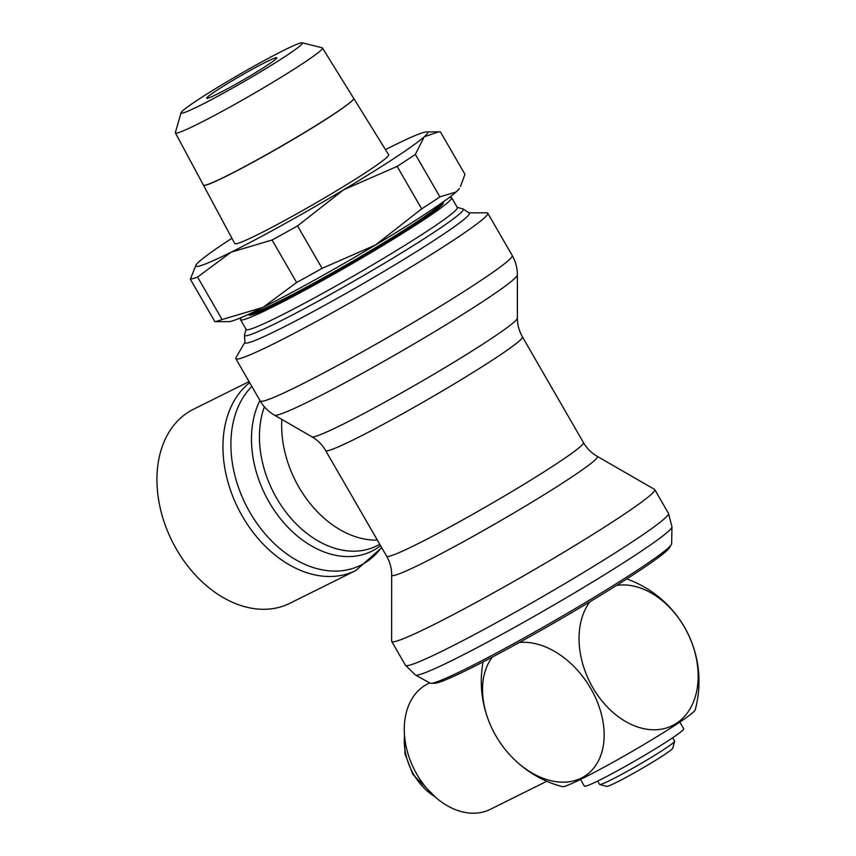 <?xml version="1.0" encoding="UTF-8"?>
<svg xmlns="http://www.w3.org/2000/svg" width="856" height="856" viewBox="0 0 856 856"><rect width="100%" height="100%" fill="white"/><g stroke="black" fill="none" stroke-linecap="round" stroke-linejoin="round"><path stroke-width="1.28" d="M671.96 526.9L671.65 543.731A139.528 8.41 150 0 1 671.318 544.63A139.528 8.41 150 0 1 637.709 569.957A139.528 8.41 150 0 1 513.621 643.744A139.528 8.41 150 0 1 431.082 683.323A139.528 8.41 150 0 1 430.129 683.163L415.406 675.02A148.216 8.934 150 0 0 454.29 659.366A148.216 8.934 150 0 0 635.901 554.763A148.216 8.934 150 0 0 671.96 526.9L668.483 513.397A151.865 9.159 150 0 1 631.621 542.287A151.865 9.159 150 0 1 445.548 649.458A151.865 9.159 150 0 1 405.455 665.262L415.406 675.02M671.318 544.63L669.349 547.872A136.19 8.207 150 0 1 636.543 572.6A136.19 8.207 150 0 1 515.43 644.622A136.19 8.207 150 0 1 434.869 683.249L431.082 683.323M597.242 456.366L654.487 489.343A151.865 9.159 150 0 1 654.722 489.568A151.865 9.159 150 0 1 617.861 518.458A151.865 9.159 150 0 1 476.032 602.463A151.865 9.159 150 0 1 391.695 641.433A151.865 9.159 150 0 1 391.609 641.112L391.684 575.039A118.749 7.158 150 0 0 423.099 562.938A118.749 7.158 150 0 0 568.598 479.135A118.749 7.158 150 0 0 597.242 456.366C591.475 453.027 586.874 448.437 583.45 442.584A113.623 6.848 150 0 1 555.865 464.198A113.623 6.848 150 0 1 416.637 544.384A113.623 6.848 150 0 1 386.645 556.207C389.994 562.103 391.674 568.384 391.684 575.039M324.938 449.379L346.22 486.197M468.981 212.866L486.636 212.812A145.466 8.774 150 0 1 487.781 213.208A145.466 8.774 150 0 1 452.471 240.878A145.466 8.774 150 0 1 316.613 321.353A145.466 8.774 150 0 1 235.828 358.675A145.466 8.774 150 0 1 236.053 357.476L244.934 342.218M457.211 207.366L462.893 208.875A126.303 7.618 150 0 1 463.16 208.992L469.249 213.048A129.556 7.811 150 0 1 437.972 237.861A129.556 7.811 150 0 1 315.415 310.386A129.556 7.811 150 0 1 244.955 342.55L244.484 335.242A126.303 7.618 150 0 1 244.527 334.953L246.057 329.282M463.16 208.992A126.303 7.618 150 0 1 432.665 233.185A126.303 7.618 150 0 1 313.178 303.891A126.303 7.618 150 0 1 244.484 335.242M449.068 197.64A121.916 7.351 150 0 1 451.658 197.747L457.318 207.559A121.916 7.351 150 0 1 427.733 230.756A121.916 7.351 150 0 1 313.874 298.188A121.916 7.351 150 0 1 246.164 329.474L240.504 319.652A121.916 7.351 150 0 1 241.702 317.362M451.658 197.747A121.916 7.351 150 0 1 422.062 220.934A121.916 7.351 150 0 1 308.214 288.376A121.916 7.351 150 0 1 240.504 319.652M443.076 201.995L443.376 202.53A112.35 6.773 150 0 1 416.102 223.898A112.35 6.773 150 0 1 311.177 286.054A112.35 6.773 150 0 1 248.775 314.88L248.475 314.355M196.035 264.996L190.342 279.174A146.569 8.838 -30 0 0 197.565 277.044L231.152 252.167L272.09 240.012A146.569 8.838 -30 0 0 297.546 225.898L343.673 189.775L397.141 166.385A146.569 8.838 -30 0 0 406.739 160.147A146.569 8.838 -30 0 0 415.363 154.39L424.234 136.789A133.814 8.068 150 0 1 395.119 157.729A133.814 8.068 150 0 1 343.673 189.775A133.814 8.068 150 0 1 231.152 252.167A133.814 8.068 150 0 1 196.035 264.996A133.814 8.068 150 0 1 199.202 261.572A133.814 8.068 150 0 1 228.306 240.632A133.814 8.068 150 0 1 231.923 238.278M397.141 166.385L421.655 208.853L375.538 244.977A133.814 8.068 -30 0 0 426.994 212.93A133.814 8.068 -30 0 0 456.098 191.99L439.888 196.869A146.569 8.838 150 0 1 431.264 202.615A146.569 8.838 150 0 1 421.655 208.853M332.684 114.961A86.766 5.232 150 0 1 251.589 162.993A86.766 5.232 150 0 1 203.461 185.217L234.769 243.596A88.842 5.361 150 0 0 284.053 220.848A88.842 5.361 150 0 0 367.085 171.66A88.842 5.361 150 0 0 388.645 154.754L353.71 98.397A86.766 5.232 150 0 1 353.71 98.397A86.766 5.232 150 0 1 332.652 114.907M198.078 99.703A70.074 4.227 150 0 1 261.733 61.91A70.074 4.227 150 0 1 302.179 42.8A70.074 4.227 150 0 1 285.423 56.293A70.074 4.227 150 0 1 218.226 96A70.074 4.227 150 0 1 181.055 112.735A70.074 4.227 150 0 1 198.078 99.703M302.179 42.8L322.166 47.786A84.904 5.115 150 0 1 322.455 47.968A84.904 5.115 150 0 1 301.858 64.136A84.904 5.115 150 0 1 222.485 111.141A84.904 5.115 150 0 1 175.394 132.883A84.904 5.115 150 0 1 175.384 132.53L181.055 112.735M175.394 132.883L203.396 185.099A86.766 5.232 -30 0 0 251.525 162.886A86.766 5.232 -30 0 0 332.62 114.854A86.766 5.232 -30 0 0 353.678 98.344L322.455 47.968M381.712 547.68L355.861 570.492L289.842 603.298A108.327 77.778 -116.4 0 1 174.132 545.079A108.327 77.778 -116.4 0 1 187.56 412.646A108.327 77.778 -116.4 0 1 193.413 409.286L249.064 381.626M381.541 547.38L380.749 548.418A105.769 75.949 -116.4 0 1 366.389 561.953A105.769 75.949 -116.4 0 1 249.92 512.402A105.769 75.949 -116.4 0 1 251.835 386.43M380.567 545.689A98.151 70.47 -116.4 0 1 377.196 548.097A98.151 70.47 -116.4 0 1 269.126 502.119A98.151 70.47 -116.4 0 1 259.957 400.512M519.346 642.471A76.173 52.815 56.7 0 1 590.822 688.62A76.173 52.815 56.7 0 1 587.462 774.241A76.173 52.815 56.7 0 1 507.875 752.692A108.84 108.84 0 0 0 562.371 786.675A76.815 4.633 -30 0 0 582.38 778.511A76.815 4.633 -30 0 0 653.845 738.557A76.815 4.633 -30 0 0 695.168 709.999A108.84 108.84 0 0 0 688.16 634.114A76.173 52.815 -123.3 0 0 684.426 627.063A76.173 52.815 -123.3 0 0 672.42 610.189A108.84 108.84 0 0 0 626.763 578.945M616.545 585.418A76.173 54.698 -116.4 0 1 684.458 627.191A76.173 54.698 -116.4 0 1 676.615 723.202A76.173 54.698 -116.4 0 1 592.748 687.518A76.173 54.698 -116.4 0 1 589.805 601.832M507.875 752.692A76.173 52.815 56.7 0 1 495.87 735.818A76.173 52.815 56.7 0 1 492.136 728.756A76.173 52.815 56.7 0 1 492.414 657.023M546.781 781.26L490.274 809.348A70.096 50.333 -116.4 0 1 416.883 774.338A70.096 50.333 -116.4 0 1 427.882 683.805L429.68 682.917M672.698 737.754L674.624 741.082A43.335 2.611 150 0 1 674.624 741.264A43.335 2.611 150 0 1 664.096 749.332A43.335 2.611 150 0 1 624.698 772.722A43.335 2.611 150 0 1 599.714 784.513A43.335 2.611 150 0 1 599.564 784.417L597.638 781.079M674.624 741.264L672.763 748.197A38.231 2.3 150 0 1 663.464 755.313A38.231 2.3 150 0 1 628.7 775.953A38.231 2.3 150 0 1 606.658 786.364L599.714 784.513M679.835 722.09L683.698 728.777A57.352 3.456 150 0 1 669.777 739.691A57.352 3.456 150 0 1 616.224 771.417A57.352 3.456 150 0 1 584.37 786.129L580.496 779.431M216.525 90.533A40.467 2.44 150 0 1 254.318 68.148A40.467 2.44 150 0 1 276.788 57.759A40.467 2.44 150 0 1 266.965 65.463A40.467 2.44 150 0 1 229.183 87.847A40.467 2.44 150 0 1 206.703 98.226A40.467 2.44 150 0 1 216.525 90.533M456.098 191.99A133.814 8.068 -30 0 0 459.265 188.566L456.098 191.99M263.027 307.368A133.814 8.068 -30 0 0 375.538 244.977L322.07 268.367A146.569 8.838 150 0 1 296.604 282.491L263.027 307.368L222.089 319.523A146.569 8.838 150 0 1 214.856 321.653L228.755 321.653A133.814 8.068 -30 0 0 263.027 307.368M385.468 149.629A133.814 8.068 150 0 1 392.283 146.205A133.814 8.068 150 0 1 426.545 131.91A133.814 8.068 150 0 1 424.234 136.789L438.604 131.877L440.444 131.91L464.958 174.389L460.453 186.522M439.888 196.869L415.363 154.39M272.09 240.012L296.604 282.491M322.07 268.367L297.546 225.898M222.089 319.523L197.565 277.044M190.342 279.174L214.856 321.653M325.633 450.534A113.623 6.848 150 0 0 355.625 438.711A113.623 6.848 150 0 0 494.854 358.525A113.623 6.848 150 0 0 522.438 336.9C519.089 331.026 517.409 324.756 517.388 318.111A118.727 7.158 150 0 1 488.509 340.453A118.727 7.158 150 0 1 343.031 424.234A118.727 7.158 150 0 1 311.873 436.774L274.412 415.139A140.363 8.464 150 0 0 311.252 400.319A140.363 8.464 150 0 0 483.244 301.259A140.363 8.464 150 0 0 517.388 274.862C517.377 267.971 515.644 261.508 512.209 255.473L512.209 255.473A145.488 8.774 150 0 1 476.888 283.143A145.488 8.774 150 0 1 298.626 385.821A145.488 8.774 150 0 1 260.213 400.961L260.213 400.961C263.723 406.953 268.452 411.683 274.412 415.139M442.499 202.412A112.35 6.773 150 0 1 415.46 222.774A112.35 6.773 150 0 1 277.793 302.061A112.35 6.773 150 0 1 249.117 314.056M355.861 570.492A108.327 77.778 -116.4 0 1 242.43 516.382A108.327 77.778 -116.4 0 1 249.663 382.664M379.797 544.363L376.715 545.893A95.583 68.63 -116.4 0 1 276.627 498.149A95.583 68.63 -116.4 0 1 264.386 406.835M377.346 540.104A95.583 68.63 -116.4 0 1 298.872 487.085A95.583 68.63 -116.4 0 1 281.859 419.44M434.773 796.594A51.617 37.065 -116.4 0 1 413.566 774.188A51.617 37.065 -116.4 0 1 404.535 735.753M517.388 318.111L517.388 274.851A140.363 8.464 150 0 1 517.388 274.862M391.695 641.433L405.455 665.262M325.537 450.374C322.124 444.617 317.565 440.08 311.873 436.774M235.828 358.675L260.213 400.961M345.46 484.87L386.645 556.207M436.592 798.177L412.881 774.455L405.006 753.901L404.374 733.346M483.073 661.902A108.84 108.84 0 0 0 492.136 728.756M522.438 336.9L583.45 442.584M426.545 131.91L438.604 131.877M487.781 213.208L512.209 255.473M654.722 489.568L668.483 513.397"/></g></svg>
